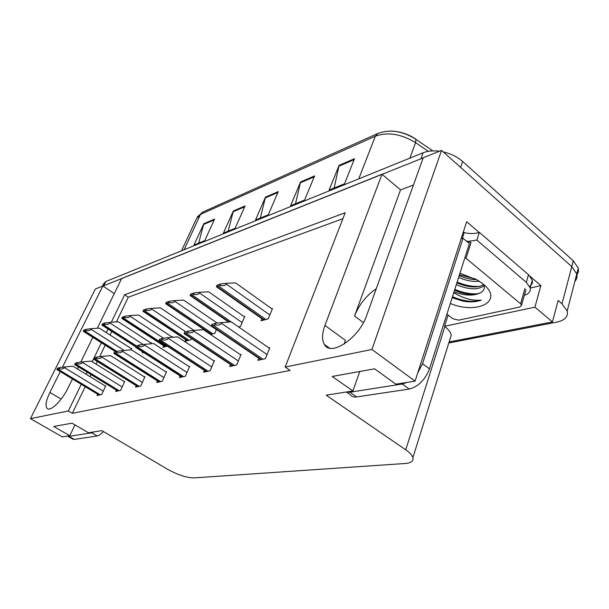 <?xml version="1.0" encoding="UTF-8"?>
<svg xmlns="http://www.w3.org/2000/svg" width="609" height="609" viewBox="0 0 609 609"><rect width="100%" height="100%" fill="white"/><g stroke="black" fill="none" stroke-linecap="round" stroke-linejoin="round"><path stroke-width="0.91" d="M60.268 371.612L49.915 392.424C45.926 400.806 45.043 406.18 47.258 408.563C50.6 411.722 62.171 400.364 68.041 388.009L72.456 378.988M530.272 276.471L540.876 285.598L530.226 288.057M81.263 384.309L68.353 410.968L30.45 418.649L62.346 436.897L69.799 435.717L53.721 426.475L72.037 423.179L88.495 432.763L101.863 430.647L168.221 469.615C178.117 475.035 186.719 477.791 194.012 477.898L405.274 463.487C411.105 463 413.648 461.051 412.902 457.633C412.171 455.227 409.781 452.624 405.746 449.815L326.158 395.188L352.923 390.955L332.194 376.453L374.619 368.826L395.85 384.172L415.072 381.135L466.661 221.706L479.108 232.417M449.107 341.969L552.447 321.925L534.938 307.164L444.555 326.287L448.117 315.059M534.938 307.164L540.876 285.598M449.686 340.127L451.231 335.201C450.713 332.385 448.597 329.499 444.89 326.553L444.555 326.287M552.447 321.925L558.133 300.458L562.023 303.807L567.192 311.001C568.357 316.65 564.84 320.372 556.634 322.176L448.795 342.981M30.45 418.649L95.347 289.009L102.868 285.994L62.438 367.25M415.072 381.135L371.916 349.482L441.563 150.393L571.782 266.62L576.776 273.959C577.469 276.798 576.822 279.287 574.835 281.442M97.311 328.251L121.701 278.458L382.003 174.243L324.94 325.442C321.948 333.641 321.765 339.989 324.407 344.488C330.801 357.049 359.302 337.98 366.747 315.264L423.209 157.746L441.563 150.393M77.389 368.925L78.409 366.839M80.723 362.111L92.85 337.363M371.916 349.482L285.164 367.052L345.219 212.716L124.624 294.786L111.318 322.252M108.044 329.02L106.309 332.605M101.383 342.768L92.203 361.731M87.133 372.19L86.128 374.276M382.003 174.243L400.516 189.894L413.412 185.067M114.294 293.576L102.868 285.994M352.923 390.955L359.774 371.498M69.799 435.717L74.976 424.892M85.184 386.685L72.349 413.313L290.082 370.432L285.164 367.052M72.349 413.313L68.353 410.968M342.89 218.7L128.293 297.23L116.395 321.917M111.805 331.433L110.077 335.019M105.19 345.174L99.632 356.707M97.326 361.48L96.055 364.121M91.023 374.573L90.018 376.651M128.293 297.23L124.624 294.786M97.676 394.244L97.059 395.538L101.657 394.533L105.799 385.763L105.159 385.916M116.334 390.087L115.687 391.465L120.59 390.392L124.776 381.363L124.114 381.516M157.411 380.929L156.719 382.482L162.298 381.264L166.577 371.673L165.869 371.833M180.097 375.867L179.373 377.527L185.349 376.217L189.665 366.313L188.942 366.481M204.426 370.432L203.665 372.213L210.082 370.805L214.437 360.566L213.683 360.741M230.575 364.585L229.776 366.496L236.688 364.981L241.065 354.392L240.289 354.575M136.203 385.657L135.533 387.118L140.755 385.977L144.988 376.674L144.31 376.834M258.756 358.275L257.919 360.338L265.387 358.701L269.779 347.731L268.972 347.922M130.935 349.855L131.673 348.279L131.072 348.455M150.925 343.803L151.428 342.7L150.811 342.875M142.75 351.88L142.27 352.923L143.747 352.52M185.745 339.7L184.999 341.375L190.815 339.799L191.401 338.467M210.547 334.47L214.817 333.313L216.469 329.477M238.545 326.896L240.578 326.348L244.765 316.353L244.057 316.558M172.233 337.302L172.484 336.762L171.837 336.944M163.654 345.767L162.938 347.336L167.3 346.156M261.923 318.751L261.078 320.806L268.272 318.865L272.474 308.535L271.743 308.74M400.516 189.894L354.56 316.025C359.104 304.599 366.336 295.494 376.271 288.704M344.199 344.047L345.372 340.302L324.94 325.442M443.283 151.93C450.957 153.712 457.397 156.886 462.604 161.438L460.61 167.391L571.782 266.62L576.776 273.959L567.192 311.001M102.959 286.055L423.156 157.898M390.521 131.08C399.451 131.239 407.779 133.851 415.513 138.921L415.932 139.354L415.559 142.628C401.171 133.927 387.773 131.78 375.35 136.18L200.536 214.36L202.805 212.069L377.74 133.516L375.35 136.18L358.739 178.886M462.604 161.438L573.305 260.797L578.276 268.166L578.413 271.728L576.967 274.925M102.426 286.169L103.697 283.619L105.844 281.518L423.095 152.768C427.678 150.956 433.128 150.453 439.439 151.245M354.499 158.69L344.572 183.781L329.126 190.061L339.076 165.343L354.499 158.69M245.046 205.933L235.127 228.306L223.419 233.072L233.323 210.996L245.046 205.933M214.581 219.088L204.731 240.677L193.974 245.054L203.794 223.739L214.581 219.088M314.579 175.917L304.614 200.034L290.592 205.743L300.564 181.969L314.579 175.917M278.252 191.599L268.287 214.817L255.506 220.016L265.455 197.126L278.252 191.599M260.355 218.045L265.455 197.126M295.525 203.733L300.564 181.969M198.656 243.143L203.794 223.739M228.192 231.131L233.323 210.996M334.135 188.021L339.076 165.343M216.37 286.694L217.032 285.187L220.61 283.977L226.586 283.292L226.266 284.038C225.437 285.514 223.328 285.994 219.948 285.492L216.37 286.694L263.796 320.075M272.246 309.098L235.576 282.896L226.586 283.292M220.61 283.977L219.948 285.492M211.224 325.96L211.917 324.353L215.624 323.303L221.859 322.542L221.524 323.333C220.656 324.901 218.456 325.427 214.931 324.917L211.224 325.96L260.842 359.698M269.543 348.318L231.26 321.864L221.859 322.542M215.624 323.303L214.931 324.917M190.084 295.51L190.746 294.048L194.058 292.929L199.851 292.259L199.531 292.982C198.709 294.406 196.669 294.878 193.403 294.398L190.084 295.51L228.626 322.054M244.536 316.893L208.674 291.825L199.851 292.259M194.058 292.929L193.403 294.398M165.678 303.693L166.333 302.277L169.416 301.242L175.027 300.587L174.707 301.28C173.9 302.665 171.921 303.122 168.762 302.658L165.678 303.693L211.034 334.333M217.253 323.105L183.682 300.115L175.027 300.587M169.416 301.242L168.762 302.658M142.955 311.313L143.602 309.943L146.48 308.976L151.915 308.337L151.603 309.007C150.804 310.346 148.885 310.796 145.833 310.346L142.955 311.313L187.321 340.743M193.966 330.39L160.411 307.834L151.915 308.337M146.48 308.976L145.833 310.346M184.07 333.618L184.755 332.072L188.181 331.098L194.21 330.36L193.875 331.121C193.023 332.636 190.891 333.146 187.496 332.651L184.07 333.618L232.531 365.895M240.837 354.948L203.429 329.659L194.21 330.36M188.181 331.098L187.496 332.651M162.786 338.315L168.624 337.592L168.29 338.33C167.445 339.792 165.382 340.286 162.101 339.814L158.934 340.713L159.611 339.221L162.786 338.315L162.101 339.814M214.208 361.091L177.661 336.876L168.624 337.592M139.217 345.014L144.866 344.306L144.539 345.021C143.709 346.437 141.707 346.917 138.54 346.468L135.586 347.297L136.264 345.851L139.217 345.014L138.54 346.468M189.452 366.816L153.719 343.575L144.866 344.306M117.278 351.248L122.759 350.556L122.432 351.248C121.617 352.619 119.676 353.083 116.608 352.649L113.86 353.426L114.522 352.025L117.278 351.248L116.608 352.649M166.364 372.145L131.437 349.817L122.759 350.556M67.759 436.257L72.791 439.142L74.222 439.409L97.196 435.96C98.962 435.641 101.033 434.171 103.401 431.553M67.477 436.082L68.946 436.379L91.761 432.793L93.938 431.903M346.43 392.059L350.289 394.746C351.743 396.596 353.859 397.327 356.653 396.946L409.218 389.044C418.33 386.624 425.082 379.902 429.482 368.879L469.372 243.653L463.038 238.286L461.158 238.72M346.277 392.006L349.886 392.226L402.26 383.997L406.995 382.406M417.705 372.99L422.562 363.702L463.038 238.286M529.602 286.337C531.984 284.746 532.89 282.69 532.319 280.163L528.49 274.689L479.313 232.341C475.066 233.886 470.026 233.97 464.195 232.608L462.3 238.484M528.49 274.689L526.321 282.37L530.173 287.821C530.881 291.346 528.947 293.835 524.364 295.281M464.195 232.608L463.365 231.9M479.313 232.341L476.862 240.098L468.846 241.286M526.321 282.37L476.862 240.098M459.97 273.167L477.867 280.315L483.104 284.015C504.351 300.861 477.783 314.868 450.31 303.495M456.887 282.85C468.382 287.661 477.342 288.247 483.752 284.593M456.301 284.685C468.945 289.838 478.21 290.15 484.109 285.636M459.216 275.534C465.291 278.305 471.1 279.653 476.641 279.592M458.638 277.361C466.075 280.696 472.957 281.982 479.298 281.213M454.542 290.211C465.177 294.771 473.84 295.601 480.509 292.708C484.033 290.775 485.107 288.057 483.729 284.54M454.025 291.84C464.911 295.86 473.741 296.149 480.509 292.708M464.987 257.409L520.604 303.784L521.586 305.139L519.888 307.012L458.638 320.174L452.609 318.606L446.93 314.115M465.923 240.73L471.031 242.519L466.068 258.132M452.167 297.656L463.144 301.211C470.422 302.353 476.474 301.973 481.308 300.07C472.858 301.021 463.67 298.57 453.743 292.708M457.389 291.452L464.149 293.508M452.624 297.854L463.144 301.211M459.46 274.766L475.484 278.952M457.146 282.036C465.2 285.446 472.767 286.885 479.854 286.344M454.816 289.359C463.023 292.838 470.719 294.299 477.89 293.728M452.464 296.735C463.624 301.341 473.239 302.452 481.308 300.07M125.073 316.193L130.349 315.569L130.037 316.223C129.253 317.517 127.388 317.951 124.434 317.525L121.747 318.423L122.386 317.099L125.073 316.193L124.434 317.525M172.271 337.226L138.685 315.043L130.349 315.569M165.146 346.742L121.853 318.492M105.052 322.945L110.183 322.328L109.871 322.968C109.102 324.224 107.283 324.65 104.421 324.239L101.909 325.084L102.533 323.79L105.052 322.945L104.421 324.239M151.23 343.149L118.352 321.788L110.183 322.328M86.288 329.271L91.274 328.67L90.969 329.286C90.208 330.512 88.442 330.923 85.663 330.527L83.304 331.319L83.928 330.063L86.288 329.271L85.663 330.527M131.475 348.706L99.29 328.114L91.274 328.67M96.808 357.057L102.129 356.387L101.81 357.057C101.003 358.389 99.115 358.838 96.153 358.419L93.596 359.165L94.243 357.787L96.808 357.057L96.153 358.419M144.782 377.131L110.632 355.641L102.129 356.387M77.67 362.5L82.832 361.845L82.52 362.492C81.728 363.779 79.893 364.22 77.016 363.817L74.618 364.494L75.265 363.177L77.67 362.5L77.016 363.817M124.571 381.805L91.167 361.084L82.832 361.845M59.728 367.592L64.752 366.953L64.44 367.585C63.663 368.833 61.882 369.267 59.088 368.879L56.835 369.511L57.474 368.232L59.728 367.592L59.088 368.879M105.601 386.182L72.92 366.199L64.752 366.953M61.166 399.078L49.915 392.424M562.023 303.807L573.305 260.797M405.746 449.815L444.89 326.553M354.56 316.025L363.428 322.633M184.07 249.774L200.536 214.36L196.425 218.791L181.505 250.817M428.34 151.321L415.559 142.628L409.895 158.127M105.844 281.518L103.812 285.621M423.095 152.768L420.986 158.637M277.864 192.497L265.174 197.963M244.666 206.794L233.041 211.803M214.201 219.918L203.52 224.515M314.198 176.846L300.283 182.837M354.118 159.649L338.802 166.249M269.848 314.99L226.266 284.038M265.92 319.504L218.745 286.192M264.375 319.915L217.261 286.694M267.039 354.575L221.524 323.333M262.989 359.226L213.683 325.594M261.39 359.576L212.145 326.028M242.154 322.595L199.531 292.982M231.1 321.879L192.277 295.06M229.281 322.009L190.899 295.525M216.393 329.667L174.707 301.28M212.838 333.846L167.711 303.29M211.498 334.212L166.424 303.716M185.707 331.806L151.603 309.007M188.98 340.294L144.835 310.948M187.739 340.629L143.648 311.351M238.34 360.985L193.875 331.121M234.503 365.461L186.331 333.298M233.026 365.788L184.908 333.694M211.734 366.93L168.29 338.33M208.088 371.246L161.012 340.423M206.71 371.543L159.695 340.796M186.986 372.464L144.539 345.021M183.515 376.621L137.52 347.046M182.236 376.902L136.294 347.389M163.92 377.618L122.432 351.248M160.609 381.63L115.649 353.205M159.413 381.896L114.507 353.524M68.946 436.379L74.222 439.409M97.196 435.96L91.761 432.793M349.886 392.226L356.653 396.946M409.218 389.044L402.26 383.997M429.482 368.879L422.562 363.702M520.604 303.784L524.973 288.369M163.539 338.223L130.037 316.223M166.683 346.323L123.498 318.096M165.519 346.635L122.386 318.469M143.214 344.511L109.871 322.968M136.287 345.843L103.538 324.78M135.914 346.605L102.495 325.13M124.19 350.434L90.969 329.286M116.875 351.355L84.826 331.052M115.862 351.644L83.852 331.38M142.369 382.437L101.81 357.057M139.202 386.319L95.248 358.952M138.083 386.563L94.182 359.249M122.181 386.951L82.52 362.492M119.151 390.704L76.163 364.327M118.1 390.932L75.166 364.608M103.241 391.184L64.44 367.585M100.333 394.822L58.281 369.358M99.343 395.035L57.345 369.625M47.685 408.806L47.258 408.563M412.902 457.633L451.231 335.201M329.362 348.043L324.407 344.488M377.74 133.516C389.981 129.032 402.709 130.973 415.932 139.354L432.854 150.887M197.225 217.002L202.805 212.069M578.276 268.166L576.776 273.959M206.268 371.642L159.215 340.873M181.84 376.986L135.769 347.404M159.063 381.972L114.035 353.532M530.173 287.821L532.319 280.163M521.586 305.139L525.94 289.732M135.799 346.848L102.038 325.16M115.558 351.736L83.433 331.403M137.763 386.631L93.748 359.257M117.811 390.993L74.77 364.608M99.084 395.096L56.987 369.625"/></g></svg>
